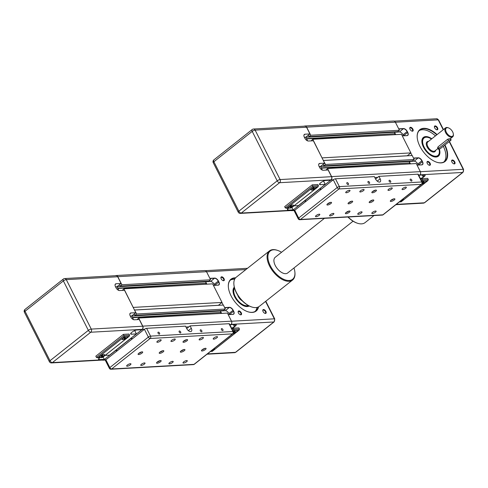 <?xml version="1.0" encoding="UTF-8"?>
<svg xmlns="http://www.w3.org/2000/svg" width="488" height="488" viewBox="0 0 488 488"><rect width="100%" height="100%" fill="white"/><g stroke="black" fill="none" stroke-linecap="round" stroke-linejoin="round"><path stroke-width="0.73" d="M137.055 319.634L138.683 318.048L142.764 326.136A2.434 1.915 86.8 0 1 142.209 329.479L130.534 338.55L132.706 338.556L130.595 338.672L103.871 359.833A2.434 1.915 86.8 0 1 102.962 360.187A2.434 1.915 86.8 0 1 102.309 360.083M105.89 359.784A1.714 0.512 153.2 0 0 105.414 360.504L109.355 368.3A1.714 0.512 -26.8 0 1 109.831 367.58L105.89 359.784L117.596 350.518L115.485 350.634L117.596 350.518L144.417 329.284L148.352 337.08A1.714 0.512 -26.8 0 1 150.542 336.122L146.601 328.326A1.714 0.512 153.2 0 0 144.417 329.284M134.542 310.106L136.64 314.004L134.901 315.382L134.2 313.991L131.687 315.98L130.302 316.059M122.287 290.403L123.915 288.817L133.212 307.477M115.412 275.708A2.434 1.915 86.8 0 1 116.046 275.531A2.434 1.915 86.8 0 1 117.791 276.684L121.872 284.772L120.133 286.145L119.432 284.76L116.925 286.749L115.54 286.828M138.683 318.048L227.408 313.076L231.495 321.165A2.434 1.915 86.8 0 1 230.934 324.502L230.074 325.185M116.046 275.531L204.771 270.553A2.434 1.915 86.8 0 1 206.516 271.712L210.596 279.801L121.872 284.772M210.596 279.801L208.864 281.173L120.133 286.145M214.665 285.297A3.434 1.848 51.6 0 0 214.659 285.279L214.165 284.303A3.434 1.848 51.6 0 0 210.578 281.497L205.649 281.777L206.217 281.326L205.594 281.82L116.943 286.785M205.594 281.82L206.296 283.211L117.645 288.176M206.296 283.211L117.797 288.475M205.875 283.54L206.217 284.205M133.303 307.403L222.028 302.432L212.64 283.845L123.915 288.817M222.028 302.432L218.404 305.299L134.487 310.002M136.64 314.004L225.364 309.032L223.358 305.061L134.633 310.032M225.364 309.032L223.626 310.405L134.901 315.382M224.73 307.776L229.403 307.519A3.434 1.848 -128.4 0 1 232.996 310.319L233.484 311.295L229.427 314.51A3.434 1.848 51.6 0 0 229.427 314.51L228.933 313.534A3.434 1.848 51.6 0 0 225.346 310.734L220.411 311.009L220.985 310.557L220.356 311.051L131.711 316.023M220.356 311.051L221.058 312.442L132.413 317.407M221.058 312.442L132.559 317.706M220.643 312.771L220.979 313.436M103.956 354.55A2.861 0.854 -26.8 0 1 104.621 354.752A2.861 0.854 -26.8 0 1 103.194 356.392A2.861 0.854 -26.8 0 1 100.18 357.539A2.861 0.854 -26.8 0 1 99.515 357.332A2.861 0.854 -26.8 0 1 100.949 355.697A2.861 0.854 -26.8 0 1 103.956 354.55M99.497 357.283A2.861 0.854 153.2 0 0 100.132 357.442A2.861 0.854 153.2 0 0 103.066 356.344A2.861 0.854 153.2 0 0 104.591 354.709M124.33 336.732L126.618 336.604A2.861 0.854 -26.8 0 1 127.283 336.811A2.861 0.854 -26.8 0 1 125.855 338.446A2.861 0.854 -26.8 0 1 122.842 339.593A2.861 0.854 -26.8 0 1 122.177 339.392A2.861 0.854 -26.8 0 1 123.61 337.751A2.861 0.854 -26.8 0 1 126.618 336.604L128.905 336.476L129.631 335.268L124.001 335.585L96.429 357.417L97.893 357.667L124.33 336.732L123.385 334.365L129.021 334.048L129.631 335.268M122.159 339.337A2.861 0.854 153.2 0 0 122.793 339.495A2.861 0.854 153.2 0 0 125.733 338.397A2.861 0.854 153.2 0 0 127.252 336.763M99.845 357.667L99.509 357.936A3.434 1.025 153.2 0 0 98.558 359.363A3.434 1.025 153.2 0 0 99.351 359.613L98.832 358.576M129.887 313.784L130.912 312.967A3.434 1.848 51.6 0 0 130.259 313.198A3.434 1.848 51.6 0 0 130.278 316.01L130.772 316.98A3.434 1.848 51.6 0 0 134.359 319.786L139.287 319.512L142.673 326.21A2.288 1.8 86.8 0 1 142.148 329.357L141.672 329.729L136.744 330.004A3.434 1.025 153.2 0 0 132.364 331.919L131.614 332.517A3.434 1.025 153.2 0 0 130.662 333.945A3.434 1.025 153.2 0 0 131.455 334.189L130.936 333.158M134.694 330.565L136.384 333.914L131.455 334.189M103.096 356.984L104.279 359.333L99.351 359.613M105.103 355.398L109.568 355.148L136.384 333.914M115.119 284.553L116.15 283.735A3.434 1.848 51.6 0 0 115.497 283.967A3.434 1.848 51.6 0 0 115.51 286.773L116.004 287.749A3.434 1.848 51.6 0 0 119.597 290.555L124.525 290.281L135.841 312.692L131.687 315.98L133.541 319.646M130.912 312.967L135.841 312.692M116.15 283.735L121.079 283.461L116.925 286.749L118.779 290.415M117.693 276.757L66.289 279.642A2.288 1.8 -93.2 0 0 64.648 278.55L116.052 275.671A2.288 1.8 86.8 0 1 117.693 276.757L121.079 283.461M124.025 338.519L124.483 337.775L125.538 337.714L123.885 338.245M124.885 338.233L124.629 337.726M101.364 356.466L101.821 355.715L102.877 355.66L101.364 356.466L101.223 356.185M102.224 356.179L101.968 355.667M128.905 336.476L102.431 357.515L97.313 357.808M123.385 334.365L95.813 356.197L96.429 357.417M103.81 359.711A2.288 1.8 86.8 0 1 102.956 360.046L51.551 362.926A2.288 1.8 -93.2 0 0 52.405 362.59L90.744 332.236A2.288 1.232 -128.4 0 1 88.352 330.364L50.014 360.717A2.288 1.232 51.6 0 0 52.405 362.59L103.81 359.711L104.279 359.333M233.081 291.8A11.724 6.32 -128.4 0 1 234.368 287.462M234.301 287.164A12.011 6.478 51.6 0 0 233.063 291.665A12.011 6.478 51.6 0 0 234.649 296.741A12.011 6.478 51.6 0 0 244.525 306.135A12.011 6.478 51.6 0 0 249.185 305.97M248.911 305.83A11.724 6.32 -128.4 0 1 244.396 306.092M248.532 305.781A11.724 6.32 -128.4 0 1 248.294 306.159M235.588 277.825A20.307 10.949 51.6 0 0 228.378 287.249A20.307 10.949 51.6 0 0 231.056 295.832A20.307 10.949 51.6 0 0 247.745 311.71A20.307 10.949 51.6 0 0 258.573 306.848M258.121 307.074A20.02 10.791 -128.4 0 1 255.791 310.978A20.02 10.791 -128.4 0 1 247.623 311.667M255.096 311.454A20.02 10.791 51.6 0 0 256.932 307.452M238.431 312.954A2.3 1.238 51.6 0 0 240.322 314.754A2.3 1.238 51.6 0 0 241.261 312.796A2.3 1.238 51.6 0 0 239.248 310.96A2.3 1.238 51.6 0 0 238.126 311.978A2.3 1.238 51.6 0 0 238.431 312.954M238.156 312.18A1.903 1.025 -128.4 0 1 238.4 311.594A1.903 1.025 -128.4 0 1 240.749 313.015A1.903 1.025 -128.4 0 1 240.761 314.571A1.903 1.025 -128.4 0 1 240.133 314.681M221.204 278.849A2.3 1.238 51.6 0 0 223.095 280.649A2.3 1.238 51.6 0 0 224.035 278.691A2.3 1.238 51.6 0 0 222.022 276.855A2.3 1.238 51.6 0 0 220.899 277.879A2.3 1.238 51.6 0 0 221.204 278.849M220.924 278.075A1.903 1.025 -128.4 0 1 221.174 277.489A1.903 1.025 -128.4 0 1 223.522 278.916A1.903 1.025 -128.4 0 1 223.534 280.472A1.903 1.025 -128.4 0 1 222.906 280.576M263.075 311.57A2.3 1.238 51.6 0 0 264.966 313.369A2.3 1.238 51.6 0 0 265.905 311.411A2.3 1.238 51.6 0 0 263.892 309.575A2.3 1.238 51.6 0 0 262.77 310.6A2.3 1.238 51.6 0 0 263.075 311.57M262.8 310.795A1.903 1.025 -128.4 0 1 263.044 310.209A1.903 1.025 -128.4 0 1 265.399 311.637A1.903 1.025 -128.4 0 1 265.405 313.192A1.903 1.025 -128.4 0 1 264.783 313.302M248.239 305.476A11.157 6.015 -128.4 0 1 246.94 305.75A11.157 6.015 -128.4 0 1 236.741 299.071A11.157 6.015 -128.4 0 1 234.563 288.201M234.454 287.804A11.438 6.167 51.6 0 0 236.186 298.961A11.438 6.167 51.6 0 0 246.873 306.147A11.438 6.167 51.6 0 0 248.599 305.671M233.392 331.767A2.861 0.854 -26.8 0 1 236.521 330.547A2.861 0.854 -26.8 0 1 237.186 330.754A2.861 0.854 -26.8 0 1 235.978 332.243A2.861 0.854 -26.8 0 1 233.124 333.487M233.349 331.669A2.861 0.854 -26.8 0 1 236.473 330.449A2.861 0.854 -26.8 0 1 237.131 330.657A2.861 0.854 -26.8 0 1 237.156 330.705M209.968 278.544L214.641 278.282A3.434 1.848 -128.4 0 1 218.227 281.088L218.722 282.064A3.434 1.848 -128.4 0 1 218.74 284.87A3.434 1.848 -128.4 0 1 218.081 285.108L213.409 285.37M228.207 314.656L233.008 314.382A3.575 1.928 51.6 0 0 233.667 311.216L233.484 311.295A3.434 1.848 -128.4 0 1 233.502 314.107A3.434 1.848 -128.4 0 1 232.849 314.339L228.177 314.601M221.625 313.4L220.411 311.009M223.23 305.067L221.936 302.505M206.857 284.168L205.649 281.777M233.191 331.358L234.179 330.577L238.76 330.321L212.28 351.354L210.487 351.464M238.76 330.321L239.486 329.113L233.85 329.43L232.684 330.352M234.179 330.577L233.234 328.21L238.87 327.893L239.486 329.113M233.978 332.56L234.429 331.816L235.484 331.755L233.837 332.285M234.832 332.273L234.576 331.767M212.78 349.646L211.987 350.28M214.22 348.511A2.861 0.854 -26.8 0 1 214.525 348.694A2.861 0.854 -26.8 0 1 213.36 350.158A2.861 0.854 -26.8 0 1 210.548 351.415M233.904 287.987A11.724 6.32 -128.4 0 1 234.331 287.841M234.63 279.288A20.02 10.791 51.6 0 0 230.318 280.155M228.39 287.383A20.02 10.791 -128.4 0 1 230.94 279.587A20.02 10.791 -128.4 0 1 235.271 278.215M235.844 324.422A3.434 1.025 -26.8 0 1 236.064 324.605A3.434 1.025 -26.8 0 1 235.112 326.033L234.356 326.631A3.434 1.025 -26.8 0 1 231.574 328.162M213.439 285.419L218.24 285.151A3.575 1.928 51.6 0 0 218.899 281.985L218.411 281.009A3.575 1.928 51.6 0 0 214.671 278.087L209.87 278.355M233.667 311.216L233.172 310.24A3.575 1.928 51.6 0 0 229.439 307.318L224.639 307.586M231.66 328.326A3.575 1.067 153.2 0 0 234.508 326.746L235.265 326.149A3.575 1.067 153.2 0 0 235.942 324.447A3.575 1.067 153.2 0 0 235.423 324.404L230.726 324.666M232.068 329.132L233.234 328.21M222.918 329.559A1.183 0.634 -128.4 0 1 222.924 330.529A1.183 0.634 -128.4 0 1 221.467 329.644A1.183 0.634 -128.4 0 1 221.46 328.674A1.183 0.634 -128.4 0 1 222.918 329.559M201.794 330.742A1.183 0.634 -128.4 0 1 201.8 331.712A1.183 0.634 -128.4 0 1 200.342 330.827A1.183 0.634 -128.4 0 1 200.336 329.858A1.183 0.634 -128.4 0 1 201.794 330.742M180.67 331.931A1.183 0.634 -128.4 0 1 180.676 332.895A1.183 0.634 -128.4 0 1 179.218 332.011A1.183 0.634 -128.4 0 1 179.212 331.041A1.183 0.634 -128.4 0 1 180.67 331.931M159.546 333.115A1.183 0.634 -128.4 0 1 159.552 334.079A1.183 0.634 -128.4 0 1 158.088 333.194A1.183 0.634 -128.4 0 1 158.081 332.224A1.183 0.634 -128.4 0 1 159.546 333.115M183.555 363.06A2.397 0.714 -26.8 0 1 183 362.889A2.397 0.714 -26.8 0 1 184.196 361.516A2.397 0.714 -26.8 0 1 186.721 360.559A2.397 0.714 -26.8 0 1 187.276 360.73A2.397 0.714 -26.8 0 1 186.081 362.102A2.397 0.714 -26.8 0 1 183.555 363.06M213.768 339.136A2.397 0.714 -26.8 0 1 213.213 338.965A2.397 0.714 -26.8 0 1 214.415 337.592A2.397 0.714 -26.8 0 1 216.934 336.629A2.397 0.714 -26.8 0 1 217.489 336.805A2.397 0.714 -26.8 0 1 216.294 338.178A2.397 0.714 -26.8 0 1 213.768 339.136M199.69 339.923A2.397 0.714 -26.8 0 1 199.135 339.752A2.397 0.714 -26.8 0 1 200.33 338.379A2.397 0.714 -26.8 0 1 202.849 337.421A2.397 0.714 -26.8 0 1 203.411 337.592A2.397 0.714 -26.8 0 1 202.209 338.965A2.397 0.714 -26.8 0 1 199.69 339.923M169.47 363.853A2.397 0.714 -26.8 0 1 168.915 363.676A2.397 0.714 -26.8 0 1 170.111 362.303A2.397 0.714 -26.8 0 1 172.636 361.346A2.397 0.714 -26.8 0 1 173.191 361.516A2.397 0.714 -26.8 0 1 171.996 362.889A2.397 0.714 -26.8 0 1 169.47 363.853M141.306 365.427A2.397 0.714 -26.8 0 1 140.751 365.256A2.397 0.714 -26.8 0 1 141.947 363.883A2.397 0.714 -26.8 0 1 144.466 362.926A2.397 0.714 -26.8 0 1 145.028 363.096A2.397 0.714 -26.8 0 1 143.826 364.469A2.397 0.714 -26.8 0 1 141.306 365.427M171.52 341.502A2.397 0.714 -26.8 0 1 170.965 341.332A2.397 0.714 -26.8 0 1 172.16 339.959A2.397 0.714 -26.8 0 1 174.686 339.001A2.397 0.714 -26.8 0 1 175.241 339.172A2.397 0.714 -26.8 0 1 174.045 340.545A2.397 0.714 -26.8 0 1 171.52 341.502M157.435 342.295A2.397 0.714 -26.8 0 1 156.88 342.118A2.397 0.714 -26.8 0 1 158.081 340.746A2.397 0.714 -26.8 0 1 160.601 339.788A2.397 0.714 -26.8 0 1 161.156 339.959A2.397 0.714 -26.8 0 1 159.96 341.332A2.397 0.714 -26.8 0 1 157.435 342.295M127.222 366.22A2.397 0.714 -26.8 0 1 126.666 366.043A2.397 0.714 -26.8 0 1 127.862 364.676A2.397 0.714 -26.8 0 1 130.387 363.712A2.397 0.714 -26.8 0 1 130.943 363.883A2.397 0.714 -26.8 0 1 129.747 365.256A2.397 0.714 -26.8 0 1 127.222 366.22M202.069 350.994A2.574 0.769 -26.8 0 1 201.471 350.811A2.574 0.769 -26.8 0 1 202.758 349.335A2.574 0.769 -26.8 0 1 205.466 348.304A2.574 0.769 -26.8 0 1 206.064 348.487A2.574 0.769 -26.8 0 1 204.777 349.963A2.574 0.769 -26.8 0 1 202.069 350.994M180.944 352.177A2.574 0.769 -26.8 0 1 180.346 351.994A2.574 0.769 -26.8 0 1 181.627 350.518A2.574 0.769 -26.8 0 1 184.342 349.487A2.574 0.769 -26.8 0 1 184.94 349.67A2.574 0.769 -26.8 0 1 183.653 351.147A2.574 0.769 -26.8 0 1 180.944 352.177M159.814 353.361A2.574 0.769 -26.8 0 1 159.216 353.178A2.574 0.769 -26.8 0 1 160.503 351.702A2.574 0.769 -26.8 0 1 163.218 350.671A2.574 0.769 -26.8 0 1 163.816 350.854A2.574 0.769 -26.8 0 1 162.528 352.33A2.574 0.769 -26.8 0 1 159.814 353.361M138.69 354.544A2.574 0.769 -26.8 0 1 138.092 354.361A2.574 0.769 -26.8 0 1 139.379 352.885A2.574 0.769 -26.8 0 1 142.093 351.854A2.574 0.769 -26.8 0 1 142.691 352.037A2.574 0.769 -26.8 0 1 141.404 353.513A2.574 0.769 -26.8 0 1 138.69 354.544M157.16 363.237A2.574 0.769 -26.8 0 1 156.563 363.054A2.574 0.769 -26.8 0 1 157.85 361.577A2.574 0.769 -26.8 0 1 160.558 360.547A2.574 0.769 -26.8 0 1 161.156 360.73A2.574 0.769 -26.8 0 1 159.869 362.206A2.574 0.769 -26.8 0 1 157.16 363.237M183.598 342.301A2.574 0.769 -26.8 0 1 183 342.118A2.574 0.769 -26.8 0 1 184.287 340.642A2.574 0.769 -26.8 0 1 186.995 339.611A2.574 0.769 -26.8 0 1 187.593 339.794A2.574 0.769 -26.8 0 1 186.306 341.271A2.574 0.769 -26.8 0 1 183.598 342.301M186.727 328.552L190.088 325.892L191.314 328.326A3.721 2.007 51.6 0 1 191.339 331.37A3.721 2.007 51.6 0 1 186.739 328.583L185.507 326.149L146.601 328.326M228.994 323.709L232.929 331.505A1.714 0.512 -26.8 0 1 233.331 331.626L229.391 323.831A1.714 0.512 153.2 0 0 228.994 323.709L190.088 325.892M183.592 341.149A2.574 0.769 153.2 0 0 186.465 339.697M157.148 362.084A2.574 0.769 153.2 0 0 160.027 360.632M138.683 353.391A2.574 0.769 153.2 0 0 141.557 351.94M159.808 352.208A2.574 0.769 153.2 0 0 162.681 350.756M180.932 351.025A2.574 0.769 153.2 0 0 183.805 349.573M202.056 349.841A2.574 0.769 153.2 0 0 204.936 348.389M325.899 170.105L327.533 168.519L331.614 176.607A2.434 1.915 86.8 0 1 331.059 179.95L319.384 189.021L321.555 189.027L319.445 189.143L292.721 210.304A2.434 1.915 86.8 0 1 291.812 210.657A2.434 1.915 86.8 0 1 291.159 210.554M294.74 210.261A1.714 0.512 153.2 0 0 294.264 210.975L298.199 218.77A1.714 0.512 -26.8 0 1 298.674 218.057L294.74 210.261L306.446 200.989L304.335 201.105L306.446 200.989L333.261 179.755L337.202 187.551A1.714 0.512 -26.8 0 1 339.392 186.593L335.451 178.797A1.714 0.512 153.2 0 0 333.261 179.755M323.385 160.576L325.49 164.474L323.751 165.853L323.05 164.462L320.537 166.451L319.152 166.53M311.137 140.873L312.765 139.287L322.062 157.947M304.256 126.178A2.434 1.915 86.8 0 1 304.896 126.002A2.434 1.915 86.8 0 1 306.635 127.154L310.722 135.243L308.983 136.622L308.282 135.231L305.775 137.219L304.384 137.299M327.533 168.519L416.258 163.547L420.339 171.636A2.434 1.915 86.8 0 1 419.784 174.978L418.924 175.656M304.896 126.002L393.621 121.03A2.434 1.915 86.8 0 1 395.359 122.183L399.446 130.272L310.722 135.243M399.446 130.272L397.708 131.65L308.983 136.622M398.812 129.021L403.485 128.759A3.434 1.848 -128.4 0 1 407.077 131.559L407.565 132.535L403.509 135.749A3.434 1.848 51.6 0 0 403.509 135.749L403.015 134.773A3.434 1.848 51.6 0 0 399.428 131.974L394.499 132.248L395.066 131.797L394.438 132.291L305.793 137.262M394.438 132.291L395.14 133.681L306.494 138.647M395.14 133.681L306.641 138.946M394.725 134.011L395.06 134.676M322.153 157.874L410.878 152.903L401.49 134.316L312.765 139.287M410.878 152.903L407.254 155.776L323.337 160.473M325.49 164.474L414.214 159.503L412.207 155.532L323.483 160.503M414.214 159.503L412.476 160.881L323.751 165.853M418.283 164.999A3.434 1.848 51.6 0 0 418.271 164.981L417.783 164.011A3.434 1.848 51.6 0 0 414.19 161.205L409.261 161.479L409.835 161.028L409.206 161.522L320.561 166.493M409.206 161.522L409.908 162.913L321.263 167.878M409.908 162.913L321.409 168.177M409.493 163.242L409.829 163.907M292.806 205.021A2.861 0.854 -26.8 0 1 293.471 205.228A2.861 0.854 -26.8 0 1 292.044 206.863A2.861 0.854 -26.8 0 1 289.03 208.01A2.861 0.854 -26.8 0 1 288.365 207.803A2.861 0.854 -26.8 0 1 289.793 206.168A2.861 0.854 -26.8 0 1 292.806 205.021M288.347 207.754A2.861 0.854 153.2 0 0 288.981 207.912A2.861 0.854 153.2 0 0 291.916 206.814A2.861 0.854 153.2 0 0 293.44 205.18M313.18 187.203L315.468 187.075A2.861 0.854 -26.8 0 1 316.132 187.282A2.861 0.854 -26.8 0 1 314.705 188.923A2.861 0.854 -26.8 0 1 311.692 190.07A2.861 0.854 -26.8 0 1 311.027 189.862A2.861 0.854 -26.8 0 1 312.454 188.222A2.861 0.854 -26.8 0 1 315.468 187.075L317.755 186.947L318.481 185.739L312.851 186.056L285.279 207.888L286.743 208.138L313.18 187.203L312.235 184.836L317.865 184.519L318.481 185.739M311.009 189.808A2.861 0.854 153.2 0 0 311.643 189.972A2.861 0.854 153.2 0 0 314.577 188.868A2.861 0.854 153.2 0 0 316.102 187.239M288.695 208.138L288.353 208.406A3.434 1.025 153.2 0 0 287.408 209.834A3.434 1.025 153.2 0 0 288.201 210.084L287.682 209.047M318.731 164.255L319.762 163.437A3.434 1.848 51.6 0 0 319.109 163.669A3.434 1.848 51.6 0 0 319.128 166.481L319.622 167.451A3.434 1.848 51.6 0 0 323.209 170.257L328.137 169.983L331.523 176.68A2.288 1.8 86.8 0 1 330.998 179.828L330.522 180.2L325.594 180.475A3.434 1.025 153.2 0 0 321.214 182.39L320.457 182.988A3.434 1.025 153.2 0 0 319.512 184.415A3.434 1.025 153.2 0 0 320.305 184.665L319.786 183.628M323.544 181.042L325.234 184.385L320.305 184.665M291.946 207.455L293.129 209.809L288.201 210.084M293.953 205.869L298.418 205.619L325.234 184.385M303.969 135.023L305 134.206A3.434 1.848 51.6 0 0 304.341 134.438A3.434 1.848 51.6 0 0 304.359 137.25L304.854 138.22A3.434 1.848 51.6 0 0 308.44 141.026L313.369 140.751L324.691 163.163L320.537 166.451L322.391 170.123M319.762 163.437L324.691 163.163M305 134.206L309.929 133.932L305.775 137.219L307.623 140.892M306.543 127.228L255.139 130.113A2.288 1.8 -93.2 0 0 253.498 129.021L304.902 126.142A2.288 1.8 86.8 0 1 306.543 127.228L309.929 133.932M312.875 188.99L313.333 188.246L314.388 188.185L312.735 188.716M313.729 188.704L313.473 188.197M290.214 206.936L290.665 206.186L291.726 206.131L290.214 206.936L290.073 206.656M291.068 206.65L290.811 206.137M317.755 186.947L291.281 207.986L286.163 208.278M312.235 184.836L284.663 206.668L285.279 207.888M292.66 210.182A2.288 1.8 86.8 0 1 291.8 210.517L240.401 213.396A2.288 1.8 -93.2 0 0 241.255 213.061L279.594 182.707A2.288 1.232 -128.4 0 1 277.196 180.834L238.864 211.188A2.288 1.232 51.6 0 0 241.255 213.061L292.66 210.182L293.129 209.809M421.925 142.27A11.724 6.32 -128.4 0 1 423.425 137.756A11.724 6.32 -128.4 0 1 431.27 138.897M431.807 138.781A12.011 6.478 51.6 0 0 421.913 142.136A12.011 6.478 51.6 0 0 423.499 147.211A12.011 6.478 51.6 0 0 433.375 156.605A12.011 6.478 51.6 0 0 439.371 149.041M438.986 149.163A11.724 6.32 -128.4 0 1 437.98 156.142A11.724 6.32 -128.4 0 1 433.246 156.563M437.382 156.251A11.724 6.32 -128.4 0 1 437.144 156.63M437.089 134.596A20.307 10.949 51.6 0 0 417.228 137.72A20.307 10.949 51.6 0 0 419.906 146.302A20.307 10.949 51.6 0 0 436.595 162.187A20.307 10.949 51.6 0 0 444.94 144.979M444.623 145.229A20.02 10.791 -128.4 0 1 444.641 161.449A20.02 10.791 -128.4 0 1 436.467 162.144M443.946 161.924A20.02 10.791 51.6 0 0 443.299 146.278M434.698 127.941A2.3 1.238 51.6 0 0 436.589 129.741A2.3 1.238 51.6 0 0 437.529 127.783A2.3 1.238 51.6 0 0 435.516 125.947A2.3 1.238 51.6 0 0 434.393 126.965A2.3 1.238 51.6 0 0 434.698 127.941M434.424 127.167A1.903 1.025 -128.4 0 1 434.668 126.581A1.903 1.025 -128.4 0 1 437.016 128.002A1.903 1.025 -128.4 0 1 437.028 129.558A1.903 1.025 -128.4 0 1 436.4 129.668M427.275 163.425A2.3 1.238 51.6 0 0 429.172 165.225A2.3 1.238 51.6 0 0 430.111 163.266A2.3 1.238 51.6 0 0 428.098 161.43A2.3 1.238 51.6 0 0 426.976 162.455A2.3 1.238 51.6 0 0 427.275 163.425M427 162.65A1.903 1.025 -128.4 0 1 427.25 162.065A1.903 1.025 -128.4 0 1 429.599 163.492A1.903 1.025 -128.4 0 1 429.611 165.048A1.903 1.025 -128.4 0 1 428.983 165.151M410.048 129.32A2.3 1.238 51.6 0 0 411.939 131.119A2.3 1.238 51.6 0 0 412.885 129.161A2.3 1.238 51.6 0 0 410.872 127.325A2.3 1.238 51.6 0 0 409.749 128.35A2.3 1.238 51.6 0 0 410.048 129.32M409.774 128.545A1.903 1.025 -128.4 0 1 410.024 127.96A1.903 1.025 -128.4 0 1 412.372 129.387A1.903 1.025 -128.4 0 1 412.384 130.943A1.903 1.025 -128.4 0 1 411.756 131.046M451.925 162.046A2.3 1.238 51.6 0 0 453.816 163.846A2.3 1.238 51.6 0 0 454.755 161.888A2.3 1.238 51.6 0 0 452.742 160.046A2.3 1.238 51.6 0 0 451.62 161.071A2.3 1.238 51.6 0 0 451.925 162.046M451.65 161.266A1.903 1.025 -128.4 0 1 451.894 160.686A1.903 1.025 -128.4 0 1 454.249 162.107A1.903 1.025 -128.4 0 1 454.255 163.663A1.903 1.025 -128.4 0 1 453.633 163.773M448.429 127.868L447.935 127.697A5.722 3.087 51.6 0 0 446.654 127.496A5.722 3.087 51.6 0 0 445.568 127.886A5.722 3.087 51.6 0 0 446.099 133.444A5.722 3.087 51.6 0 0 451.577 137.244A5.722 3.087 51.6 0 0 452.669 136.853A5.722 3.087 51.6 0 0 453.395 134.59L453.34 134.066A5.148 2.775 -128.4 0 1 451.711 136.457A5.148 2.775 -128.4 0 1 446.325 132.248A5.148 2.775 -128.4 0 1 447.276 127.685A5.148 2.775 -128.4 0 1 448.429 127.868A5.148 2.775 -128.4 0 1 453.34 134.066M451.083 139.781A1.714 0.512 153.2 0 0 450.058 139.788A1.714 0.512 153.2 0 0 448.49 140.611L438.675 148.389A1.714 0.512 153.2 0 0 438.2 149.102A1.714 0.512 153.2 0 0 439.218 149.096A1.714 0.512 153.2 0 0 440.786 148.267L450.607 140.495A1.714 0.512 153.2 0 0 451.083 139.781L450.43 138.488L447.764 139.172L437.943 146.943L437.98 148.01M438.962 149.169A11.157 6.015 -128.4 0 1 439.322 151.054A11.157 6.015 -128.4 0 1 435.784 156.227A11.157 6.015 -128.4 0 1 424.121 147.108A11.157 6.015 -128.4 0 1 426.189 137.226A11.157 6.015 -128.4 0 1 428.684 137.616A11.157 6.015 -128.4 0 1 431.483 139.037M428.562 137.573A11.438 6.167 51.6 0 0 428.44 137.531A11.438 6.167 51.6 0 0 425.878 137.128A11.438 6.167 51.6 0 0 423.694 137.903A11.438 6.167 51.6 0 0 424.761 149.023A11.438 6.167 51.6 0 0 435.723 156.618A11.438 6.167 51.6 0 0 437.901 155.843A11.438 6.167 51.6 0 0 439.346 151.317A11.438 6.167 51.6 0 0 439.334 151.182M422.242 182.237A2.861 0.854 -26.8 0 1 425.365 181.017A2.861 0.854 -26.8 0 1 426.03 181.225A2.861 0.854 -26.8 0 1 424.828 182.719A2.861 0.854 -26.8 0 1 421.974 183.964M422.193 182.14A2.861 0.854 -26.8 0 1 425.316 180.92A2.861 0.854 -26.8 0 1 425.981 181.127A2.861 0.854 -26.8 0 1 426 181.176M402.289 135.896L407.09 135.621A3.575 1.928 51.6 0 0 407.748 132.455L407.565 132.535A3.434 1.848 -128.4 0 1 407.584 135.347A3.434 1.848 -128.4 0 1 406.931 135.579L402.258 135.841M413.58 158.252L418.253 157.99A3.434 1.848 -128.4 0 1 421.839 160.796L422.334 161.766A3.434 1.848 -128.4 0 1 422.352 164.578A3.434 1.848 -128.4 0 1 421.699 164.81L417.026 165.072M410.469 163.87L409.261 161.479M412.079 155.538L410.786 152.976M395.707 134.639L394.499 132.248M422.041 181.835L423.029 181.048L427.61 180.792L401.13 201.831L399.33 201.941M427.61 180.792L428.336 179.584L422.7 179.901L421.534 180.822M423.029 181.048L422.083 178.681L427.72 178.364L428.336 179.584M422.828 183.03L423.279 182.286L424.334 182.225L422.687 182.756M423.682 182.744L423.425 182.237M401.63 200.117L400.837 200.751M403.07 198.982A2.861 0.854 -26.8 0 1 403.369 199.165A2.861 0.854 -26.8 0 1 402.21 200.629A2.861 0.854 -26.8 0 1 399.397 201.886M422.754 138.464A11.724 6.32 -128.4 0 1 423.181 138.317M435.449 135.896A20.02 10.791 51.6 0 0 419.161 130.625M417.24 137.854A20.02 10.791 -128.4 0 1 419.79 130.058A20.02 10.791 -128.4 0 1 436.772 134.847M424.694 174.893A3.434 1.025 -26.8 0 1 424.914 175.076A3.434 1.025 -26.8 0 1 423.962 176.504L423.206 177.101A3.434 1.025 -26.8 0 1 420.424 178.632M417.051 165.127L421.852 164.859A3.575 1.928 51.6 0 0 422.516 161.687L422.022 160.711A3.575 1.928 51.6 0 0 418.283 157.789L413.482 158.063M407.748 132.455L407.26 131.479A3.575 1.928 51.6 0 0 403.521 128.558L398.72 128.826M420.51 178.797A3.575 1.067 153.2 0 0 423.358 177.223L424.115 176.626A3.575 1.067 153.2 0 0 424.792 174.917A3.575 1.067 153.2 0 0 424.273 174.875L419.576 175.143M420.918 179.608L422.083 178.681M411.768 180.035A1.183 0.634 -128.4 0 1 411.774 180.999A1.183 0.634 -128.4 0 1 410.316 180.115A1.183 0.634 -128.4 0 1 410.31 179.145A1.183 0.634 -128.4 0 1 411.768 180.035M390.644 181.219A1.183 0.634 -128.4 0 1 390.65 182.183A1.183 0.634 -128.4 0 1 389.186 181.298A1.183 0.634 -128.4 0 1 389.18 180.328A1.183 0.634 -128.4 0 1 390.644 181.219M369.52 182.402A1.183 0.634 -128.4 0 1 369.526 183.366A1.183 0.634 -128.4 0 1 368.062 182.481A1.183 0.634 -128.4 0 1 368.056 181.512A1.183 0.634 -128.4 0 1 369.52 182.402M348.395 183.586A1.183 0.634 -128.4 0 1 348.401 184.549A1.183 0.634 -128.4 0 1 346.938 183.665A1.183 0.634 -128.4 0 1 346.931 182.695A1.183 0.634 -128.4 0 1 348.395 183.586M372.405 213.53A2.397 0.714 -26.8 0 1 371.85 213.36A2.397 0.714 -26.8 0 1 373.045 211.987A2.397 0.714 -26.8 0 1 375.571 211.029A2.397 0.714 -26.8 0 1 376.126 211.2A2.397 0.714 -26.8 0 1 374.924 212.573A2.397 0.714 -26.8 0 1 372.405 213.53M402.618 189.606A2.397 0.714 -26.8 0 1 402.063 189.435A2.397 0.714 -26.8 0 1 403.259 188.063A2.397 0.714 -26.8 0 1 405.784 187.105A2.397 0.714 -26.8 0 1 406.339 187.276A2.397 0.714 -26.8 0 1 405.144 188.649A2.397 0.714 -26.8 0 1 402.618 189.606M388.54 190.399A2.397 0.714 -26.8 0 1 387.978 190.222A2.397 0.714 -26.8 0 1 389.18 188.856A2.397 0.714 -26.8 0 1 391.699 187.892A2.397 0.714 -26.8 0 1 392.254 188.063A2.397 0.714 -26.8 0 1 391.059 189.435A2.397 0.714 -26.8 0 1 388.54 190.399M358.32 214.323A2.397 0.714 -26.8 0 1 357.765 214.147A2.397 0.714 -26.8 0 1 358.961 212.78A2.397 0.714 -26.8 0 1 361.486 211.816A2.397 0.714 -26.8 0 1 362.041 211.987A2.397 0.714 -26.8 0 1 360.845 213.36A2.397 0.714 -26.8 0 1 358.32 214.323M330.156 215.897A2.397 0.714 -26.8 0 1 329.595 215.726A2.397 0.714 -26.8 0 1 330.797 214.354A2.397 0.714 -26.8 0 1 333.316 213.396A2.397 0.714 -26.8 0 1 333.871 213.567A2.397 0.714 -26.8 0 1 332.676 214.94A2.397 0.714 -26.8 0 1 330.156 215.897M360.37 191.973A2.397 0.714 -26.8 0 1 359.815 191.802A2.397 0.714 -26.8 0 1 361.01 190.43A2.397 0.714 -26.8 0 1 363.536 189.472A2.397 0.714 -26.8 0 1 364.091 189.643A2.397 0.714 -26.8 0 1 362.895 191.015A2.397 0.714 -26.8 0 1 360.37 191.973M346.285 192.766A2.397 0.714 -26.8 0 1 345.73 192.589A2.397 0.714 -26.8 0 1 346.925 191.223A2.397 0.714 -26.8 0 1 349.451 190.259A2.397 0.714 -26.8 0 1 350.006 190.43A2.397 0.714 -26.8 0 1 348.81 191.802A2.397 0.714 -26.8 0 1 346.285 192.766M316.071 216.69A2.397 0.714 -26.8 0 1 315.516 216.519A2.397 0.714 -26.8 0 1 316.712 215.147A2.397 0.714 -26.8 0 1 319.237 214.183A2.397 0.714 -26.8 0 1 319.793 214.354A2.397 0.714 -26.8 0 1 318.591 215.726A2.397 0.714 -26.8 0 1 316.071 216.69M390.912 201.465A2.574 0.769 -26.8 0 1 390.315 201.282A2.574 0.769 -26.8 0 1 391.602 199.805A2.574 0.769 -26.8 0 1 394.316 198.775A2.574 0.769 -26.8 0 1 394.914 198.958A2.574 0.769 -26.8 0 1 393.627 200.434A2.574 0.769 -26.8 0 1 390.912 201.465M369.788 202.648A2.574 0.769 -26.8 0 1 369.19 202.465A2.574 0.769 -26.8 0 1 370.477 200.989A2.574 0.769 -26.8 0 1 373.192 199.958A2.574 0.769 -26.8 0 1 373.79 200.141A2.574 0.769 -26.8 0 1 372.503 201.617A2.574 0.769 -26.8 0 1 369.788 202.648M348.664 203.831A2.574 0.769 -26.8 0 1 348.066 203.649A2.574 0.769 -26.8 0 1 349.353 202.172A2.574 0.769 -26.8 0 1 352.061 201.141A2.574 0.769 -26.8 0 1 352.659 201.324A2.574 0.769 -26.8 0 1 351.378 202.801A2.574 0.769 -26.8 0 1 348.664 203.831M327.54 205.015A2.574 0.769 -26.8 0 1 326.942 204.832A2.574 0.769 -26.8 0 1 328.229 203.356A2.574 0.769 -26.8 0 1 330.937 202.325A2.574 0.769 -26.8 0 1 331.535 202.514A2.574 0.769 -26.8 0 1 330.248 203.984A2.574 0.769 -26.8 0 1 327.54 205.015M346.01 213.707A2.574 0.769 -26.8 0 1 345.412 213.524A2.574 0.769 -26.8 0 1 346.7 212.048A2.574 0.769 -26.8 0 1 349.408 211.017A2.574 0.769 -26.8 0 1 350.006 211.2A2.574 0.769 -26.8 0 1 348.719 212.676A2.574 0.769 -26.8 0 1 346.01 213.707M372.448 192.772A2.574 0.769 -26.8 0 1 371.85 192.589A2.574 0.769 -26.8 0 1 373.137 191.113A2.574 0.769 -26.8 0 1 375.845 190.082A2.574 0.769 -26.8 0 1 376.443 190.271A2.574 0.769 -26.8 0 1 375.156 191.741A2.574 0.769 -26.8 0 1 372.448 192.772M375.571 179.023L378.938 176.363L380.164 178.797A3.721 2.007 51.6 0 1 380.183 181.841A3.721 2.007 51.6 0 1 375.589 179.053L374.357 176.619L335.451 178.797M417.844 174.179L421.778 181.975A1.714 0.512 -26.8 0 1 422.175 182.103L418.24 174.308A1.714 0.512 153.2 0 0 417.844 174.179L378.938 176.363M372.435 191.619A2.574 0.769 153.2 0 0 375.315 190.167M345.998 212.554A2.574 0.769 153.2 0 0 348.877 211.103M327.533 203.862A2.574 0.769 153.2 0 0 330.406 202.41M348.658 202.679A2.574 0.769 153.2 0 0 351.531 201.227M369.782 201.495A2.574 0.769 153.2 0 0 372.655 200.043M390.906 200.312A2.574 0.769 153.2 0 0 393.779 198.86M292.58 280.027L259.341 306.342A18.593 10.022 -128.4 0 1 251.643 306.946A18.593 10.022 -128.4 0 1 247.141 304.695A18.593 10.022 -128.4 0 1 233.911 284.553A18.593 10.022 -128.4 0 1 236.265 277.19L269.504 250.875A18.593 10.022 51.6 0 0 268.546 263.764A18.593 10.022 51.6 0 0 280.38 278.374A18.593 10.022 51.6 0 0 292.58 280.027A18.593 10.022 51.6 0 0 294.935 272.664L294.886 272.145A18.019 9.711 -128.4 0 1 280.777 277.678A18.019 9.711 -128.4 0 1 267.979 258.414A18.019 9.711 -128.4 0 1 277.702 250.435A18.019 9.711 -128.4 0 1 281.539 252.29M233.911 284.553L233.959 285.071A18.019 9.711 51.6 0 0 246.788 304.597A18.019 9.711 51.6 0 0 251.143 306.781L251.643 306.946M277.702 250.435L277.202 250.271A18.593 10.022 51.6 0 0 269.504 250.875M293.965 267.985A18.019 9.711 -128.4 0 1 294.886 272.145M374.009 215.55L365.097 222.607A18.593 10.022 -128.4 0 1 361.559 223.864A18.593 10.022 -128.4 0 1 357.393 223.211A18.593 10.022 -128.4 0 1 348.127 217.001M347.907 217.014A18.019 9.711 51.6 0 0 356.899 223.04L357.393 223.211M324.428 218.331L275.208 257.304A10.01 5.398 51.6 0 0 274.073 259.14A10.01 5.398 51.6 0 0 278.459 269.943A10.01 5.398 51.6 0 0 287.633 272.999L353.062 221.192M230.934 324.502L229.763 324.569M188.862 326.862L185.952 327.027M144.32 329.357L142.209 329.479M206.516 271.712L117.791 276.684M231.495 321.165L142.764 326.136M105.981 359.711L103.871 359.833M142.148 329.357L90.744 332.236A2.288 1.8 -93.2 0 0 91.268 329.089L66.289 279.642A2.288 0.683 153.2 0 0 63.373 280.917A2.288 1.232 -128.4 0 1 63.361 279.044L25.022 309.398A2.288 1.232 51.6 0 0 25.034 311.271A2.288 0.683 153.2 0 0 24.4 312.222L49.38 361.675A2.288 0.683 -26.8 0 1 50.014 360.717L25.034 311.271L63.373 280.917L88.352 330.364A2.288 0.683 -26.8 0 1 91.268 329.089L142.673 326.21M102.468 357.411L97.893 357.667M237.711 295.124A6.289 3.392 51.6 0 0 238.266 296.472A6.289 3.392 51.6 0 0 242.219 300.821M214.671 278.087L210.578 281.497M229.439 307.318L225.346 310.734M212.323 351.256L210.871 351.336M231.525 321.232L274.354 318.829A2.288 1.8 86.8 0 1 273.829 321.976A1.714 0.927 51.6 0 0 274.152 321.86L274.75 318.957L265.801 301.23M265.557 301.419L274.354 318.829A1.714 0.512 -26.8 0 1 274.75 318.957M228.933 313.534L233.172 310.24M234.508 326.746L233.294 324.526M206.546 271.779L245.885 269.577M214.165 284.303L218.411 281.009M218.899 281.985L214.659 285.279M234.319 324.465L235.265 326.149M207.406 353.904L235.49 352.33A2.288 1.8 86.8 0 1 234.636 352.665L207.016 354.215M231.086 324.374L273.829 321.976L235.49 352.33A1.714 0.927 51.6 0 0 235.82 352.214L234.636 352.665M191.314 328.326L188.38 330.65M233.331 331.626A1.714 1.714 0 0 1 232.861 333.749A1.714 0.927 -128.4 0 1 232.532 333.865A1.714 1.348 -93.2 0 0 232.929 331.505L150.542 336.122A1.714 1.348 86.8 0 1 150.145 338.483A1.714 0.927 -128.4 0 1 148.352 337.08L109.831 367.58A1.714 0.927 51.6 0 0 111.624 368.983A1.714 1.348 86.8 0 1 110.977 369.239A1.714 1.714 0 0 1 109.355 368.3M150.145 338.483L232.532 333.865L194.011 364.365A1.714 0.927 51.6 0 0 194.334 364.249A1.714 1.714 0 0 1 193.37 364.621A1.714 1.348 -93.2 0 0 194.011 364.365L111.624 368.983L150.145 338.483M419.784 174.978L418.613 175.039M377.706 177.333L374.802 177.498M333.17 179.828L331.059 179.95M395.359 122.183L306.635 127.154M420.339 171.636L331.614 176.607M294.831 210.182L292.721 210.304M330.998 179.828L279.594 182.707A2.288 1.8 -93.2 0 0 280.118 179.56L255.139 130.113A2.288 0.683 153.2 0 0 252.217 131.388A2.288 1.232 -128.4 0 1 252.204 129.515L213.872 159.869A2.288 1.232 51.6 0 0 213.884 161.741A2.288 0.683 153.2 0 0 213.25 162.693L238.229 212.146A2.288 0.683 -26.8 0 1 238.864 211.188L213.884 161.741L252.217 131.388L277.196 180.834A2.288 0.683 -26.8 0 1 280.118 179.56L331.523 176.68M291.318 207.882L286.743 208.138M428.543 141.361A6.289 3.392 51.6 0 0 428.281 141.368A6.289 3.392 51.6 0 0 427.116 146.943A6.289 3.392 51.6 0 0 432.02 151.768A6.289 3.392 51.6 0 0 435.644 150.334M437.913 148.535L434.918 150.908A5.722 3.087 -128.4 0 1 433.826 151.298A5.722 3.087 -128.4 0 1 427.842 146.626A5.722 3.087 -128.4 0 1 427.811 141.941L445.568 127.886M403.521 128.558L399.428 131.974M418.283 157.789L414.19 161.205M401.166 201.727L399.721 201.806M437.943 146.943L438.675 148.389M448.49 140.611L447.764 139.172M420.375 171.703L463.204 169.299A2.288 1.8 86.8 0 1 462.673 172.447A1.714 0.927 51.6 0 0 463.002 172.331L463.6 169.428L449.448 141.41M449.21 141.599L463.204 169.299A1.714 0.512 -26.8 0 1 463.6 169.428M417.783 164.011L422.022 160.711M422.516 161.687L418.271 164.981M423.358 177.223L422.144 174.997M395.396 122.25L438.224 119.853L443.22 129.741M403.015 134.773L407.26 131.479M423.169 174.942L424.115 176.626M396.256 204.374L424.34 202.801A2.288 1.8 86.8 0 1 423.48 203.136L395.866 204.685M419.936 174.844L462.673 172.447L424.34 202.801A1.714 0.927 51.6 0 0 424.664 202.685L423.48 203.136M436.583 118.761A2.288 1.8 86.8 0 1 438.224 119.853A1.714 0.512 -26.8 0 1 438.62 119.975L436.583 118.761L394.274 121.134M380.164 178.797L377.23 181.127M421.967 182.573A1.714 0.512 -26.8 0 0 422.175 182.103A1.714 1.714 0 0 1 421.711 184.22A1.714 0.927 -128.4 0 1 421.382 184.336A1.714 1.348 -93.2 0 0 421.778 181.975L339.392 186.593A1.714 1.348 86.8 0 1 338.995 188.954A1.714 0.927 -128.4 0 1 337.202 187.551L298.674 218.057A1.714 0.927 51.6 0 0 300.474 219.454A1.714 1.348 86.8 0 1 299.827 219.71A1.714 1.714 0 0 1 298.199 218.77M338.995 188.954L421.382 184.336L382.86 214.842A1.714 0.927 51.6 0 0 383.184 214.726A1.714 1.714 0 0 1 382.214 215.092A1.714 1.348 -93.2 0 0 382.86 214.842L300.474 219.454L338.995 188.954M105.609 360.04L102.962 360.187M129.271 336.262L102.431 357.515M49.38 361.675A2.288 2.288 0 0 0 51.551 362.926M25.022 309.398A2.288 2.288 0 0 0 24.4 312.222M64.648 278.55A2.288 2.288 0 0 0 63.361 279.044M233.667 288.371L234.441 287.755M239.126 330.101L212.28 351.354M247.867 306.305L248.642 305.695M205.424 270.663L247.489 268.308M235.82 352.214L274.152 321.86M232.861 333.749L194.334 364.249M193.37 364.621L110.977 369.239M294.459 210.511L291.812 210.657M318.121 186.733L291.281 207.986M238.229 212.146A2.288 2.288 0 0 0 240.401 213.396M213.872 159.869A2.288 2.288 0 0 0 213.25 162.693M253.498 129.021A2.288 2.288 0 0 0 252.204 129.515M422.516 138.842L423.694 137.903M427.97 180.578L401.13 201.831M436.717 156.782L437.901 155.843M450.479 138.586L452.669 136.853M437.547 147.815L438.2 149.102M443.458 129.552L438.62 119.975M424.664 202.685L463.002 172.331M421.711 184.22L383.184 214.726M382.214 215.092L299.827 219.71"/></g></svg>
